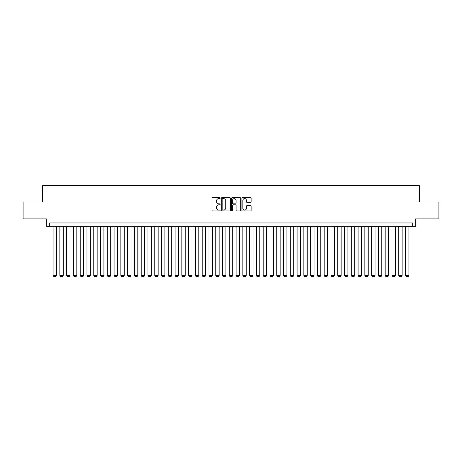 <?xml version="1.0" encoding="UTF-8"?>
<svg xmlns="http://www.w3.org/2000/svg" width="462" height="462" viewBox="0 0 462 462"><rect width="100%" height="100%" fill="white"/><g stroke="black" fill="none" stroke-linecap="round" stroke-linejoin="round"><path stroke-width="0.69" d="M220.155 198.146A0.468 0.468 0 0 0 219.693 197.678L212.624 197.678A0.664 0.664 0 0 0 211.96 198.342L211.96 210.32A0.664 0.664 0 0 0 212.624 210.984L219.693 210.984A0.468 0.468 0 0 0 220.155 210.516A0.468 0.468 0 0 0 219.693 210.054L218.774 210.054A2.131 2.131 0 0 1 216.649 207.923L216.649 206.924A2.131 2.131 0 0 1 218.774 204.799L219.693 204.799A0.468 0.468 0 0 0 220.155 204.331A0.468 0.468 0 0 0 219.693 203.863L218.774 203.863A2.131 2.131 0 0 1 216.649 201.738L216.649 200.739A2.131 2.131 0 0 1 218.774 198.608L219.693 198.608A0.468 0.468 0 0 0 220.155 198.146M250.444 202.368A0.664 0.664 0 0 0 251.109 201.703L251.109 198.342A0.664 0.664 0 0 0 250.444 197.678L242.59 197.678A0.664 0.664 0 0 0 241.926 198.342L241.926 210.32A0.664 0.664 0 0 0 242.59 210.984L250.444 210.984A0.664 0.664 0 0 0 251.109 210.32L251.109 206.26A0.664 0.664 0 0 0 250.444 205.596L247.083 205.596A0.664 0.664 0 0 0 246.419 206.26L246.419 208.27A1.779 1.779 0 0 1 244.641 210.054A1.779 1.779 0 0 1 242.856 208.27L242.856 200.387A1.779 1.779 0 0 1 244.641 198.608A1.779 1.779 0 0 1 246.419 200.387L246.419 201.703A0.664 0.664 0 0 0 247.083 202.368L250.444 202.368M412.3 226.357L415.684 226.357L415.684 218.901L438.9 218.901L438.9 201.958L419.415 201.958L419.415 185.695L42.585 185.695L42.585 201.958L23.1 201.958L23.1 218.901L46.316 218.901L46.316 226.357L412.3 226.357L412.3 222.967L49.7 222.967L49.7 226.357M230.417 198.342A0.664 0.664 0 0 0 229.753 197.678L221.904 197.678A0.664 0.664 0 0 0 221.234 198.342L221.234 210.32A0.664 0.664 0 0 0 221.904 210.984L229.753 210.984A0.664 0.664 0 0 0 230.417 210.32L230.417 198.342M232.247 197.678L240.096 197.678A0.664 0.664 0 0 1 240.766 198.342L240.766 210.32A0.664 0.664 0 0 1 240.096 210.984L236.74 210.984A0.664 0.664 0 0 1 236.07 210.32L236.07 205.463A0.664 0.664 0 0 0 235.406 204.799L233.177 204.799A0.664 0.664 0 0 0 232.513 205.463L232.513 210.516A0.468 0.468 0 0 1 232.045 210.984A0.468 0.468 0 0 1 231.583 210.516L231.583 198.342A0.664 0.664 0 0 1 232.247 197.678M222.632 198.608A0.468 0.468 0 0 0 222.17 199.076L222.17 209.586A0.468 0.468 0 0 0 222.632 210.054L223.596 210.054A2.131 2.131 0 0 0 225.727 207.923L225.727 200.739A2.131 2.131 0 0 0 223.596 198.608L222.632 198.608M236.07 200.421A1.779 1.779 0 0 0 234.292 198.643A1.779 1.779 0 0 0 232.513 200.421L232.513 203.199A0.664 0.664 0 0 0 233.177 203.863L235.406 203.863A0.664 0.664 0 0 0 236.07 203.199L236.07 200.421M56.48 226.357L56.48 275.427L53.09 275.427L53.09 226.357M56.48 275.427L55.971 276.305L53.598 276.305L53.09 275.427M63.259 226.357L63.259 275.427L59.869 275.427L59.869 226.357M63.259 275.427L62.751 276.305L60.378 276.305L59.869 275.427M70.033 226.357L70.033 275.427L66.644 275.427L66.644 226.357M70.033 275.427L69.525 276.305L67.152 276.305L66.644 275.427M76.813 226.357L76.813 275.427L73.423 275.427L73.423 226.357M76.813 275.427L76.305 276.305L73.932 276.305L73.423 275.427M83.587 226.357L83.587 275.427L80.203 275.427L80.203 226.357M83.587 275.427L83.079 276.305L80.711 276.305L80.203 275.427M90.367 226.357L90.367 275.427L86.977 275.427L86.977 226.357M90.367 275.427L89.859 276.305L87.485 276.305L86.977 275.427M97.147 226.357L97.147 275.427L93.757 275.427L93.757 226.357M97.147 275.427L96.633 276.305L94.265 276.305L93.757 275.427M103.921 226.357L103.921 275.427L100.531 275.427L100.531 226.357M103.921 275.427L103.413 276.305L101.039 276.305L100.531 275.427M110.701 226.357L110.701 275.427L107.311 275.427L107.311 226.357M110.701 275.427L110.193 276.305L107.819 276.305L107.311 275.427M117.475 226.357L117.475 275.427L114.091 275.427L114.091 226.357M117.475 275.427L116.967 276.305L114.599 276.305L114.091 275.427M124.255 226.357L124.255 275.427L120.865 275.427L120.865 226.357M124.255 275.427L123.747 276.305L121.373 276.305L120.865 275.427M131.029 226.357L131.029 275.427L127.645 275.427L127.645 226.357M131.029 275.427L130.521 276.305L128.153 276.305L127.645 275.427M137.809 226.357L137.809 275.427L134.419 275.427L134.419 226.357M137.809 275.427L137.301 276.305L134.927 276.305L134.419 275.427M144.589 226.357L144.589 275.427L141.199 275.427L141.199 226.357M144.589 275.427L144.08 276.305L141.707 276.305L141.199 275.427M151.363 226.357L151.363 275.427L147.973 275.427L147.973 226.357M151.363 275.427L150.855 276.305L148.481 276.305L147.973 275.427M158.143 226.357L158.143 275.427L154.753 275.427L154.753 226.357M158.143 275.427L157.634 276.305L155.261 276.305L154.753 275.427M164.917 226.357L164.917 275.427L161.533 275.427L161.533 226.357M164.917 275.427L164.408 276.305L162.041 276.305L161.533 275.427M171.697 226.357L171.697 275.427L168.307 275.427L168.307 226.357M171.697 275.427L171.188 276.305L168.815 276.305L168.307 275.427M178.476 226.357L178.476 275.427L175.086 275.427L175.086 226.357M178.476 275.427L177.968 276.305L175.595 276.305L175.086 275.427M185.25 226.357L185.25 275.427L181.861 275.427L181.861 226.357M185.25 275.427L184.742 276.305L182.369 276.305L181.861 275.427M192.03 226.357L192.03 275.427L188.64 275.427L188.64 226.357M192.03 275.427L191.522 276.305L189.149 276.305L188.64 275.427M198.804 226.357L198.804 275.427L195.42 275.427L195.42 226.357M198.804 275.427L198.296 276.305L195.928 276.305L195.42 275.427M205.584 226.357L205.584 275.427L202.194 275.427L202.194 226.357M205.584 275.427L205.076 276.305L202.703 276.305L202.194 275.427M212.364 226.357L212.364 275.427L208.974 275.427L208.974 226.357M212.364 275.427L211.856 276.305L209.482 276.305L208.974 275.427M219.138 226.357L219.138 275.427L215.748 275.427L215.748 226.357M219.138 275.427L218.63 276.305L216.256 276.305L215.748 275.427M225.918 226.357L225.918 275.427L222.528 275.427L222.528 226.357M225.918 275.427L225.41 276.305L223.036 276.305L222.528 275.427M232.692 226.357L232.692 275.427L229.308 275.427L229.308 226.357M232.692 275.427L232.184 276.305L229.816 276.305L229.308 275.427M239.472 226.357L239.472 275.427L236.082 275.427L236.082 226.357M239.472 275.427L238.964 276.305L236.59 276.305L236.082 275.427M246.252 226.357L246.252 275.427L242.862 275.427L242.862 226.357M246.252 275.427L245.744 276.305L243.37 276.305L242.862 275.427M253.026 226.357L253.026 275.427L249.636 275.427L249.636 226.357M253.026 275.427L252.518 276.305L250.144 276.305L249.636 275.427M259.806 226.357L259.806 275.427L256.416 275.427L256.416 226.357M259.806 275.427L259.298 276.305L256.924 276.305L256.416 275.427M266.58 226.357L266.58 275.427L263.196 275.427L263.196 226.357M266.58 275.427L266.072 276.305L263.704 276.305L263.196 275.427M273.36 226.357L273.36 275.427L269.97 275.427L269.97 226.357M273.36 275.427L272.851 276.305L270.478 276.305L269.97 275.427M280.139 226.357L280.139 275.427L276.75 275.427L276.75 226.357M280.139 275.427L279.631 276.305L277.258 276.305L276.75 275.427M286.914 226.357L286.914 275.427L283.524 275.427L283.524 226.357M286.914 275.427L286.405 276.305L284.032 276.305L283.524 275.427M293.693 226.357L293.693 275.427L290.303 275.427L290.303 226.357M293.693 275.427L293.185 276.305L290.812 276.305L290.303 275.427M300.467 226.357L300.467 275.427L297.083 275.427L297.083 226.357M300.467 275.427L299.959 276.305L297.592 276.305L297.083 275.427M307.247 226.357L307.247 275.427L303.857 275.427L303.857 226.357M307.247 275.427L306.739 276.305L304.366 276.305L303.857 275.427M314.027 226.357L314.027 275.427L310.637 275.427L310.637 226.357M314.027 275.427L313.519 276.305L311.145 276.305L310.637 275.427M320.801 226.357L320.801 275.427L317.411 275.427L317.411 226.357M320.801 275.427L320.293 276.305L317.92 276.305L317.411 275.427M327.581 226.357L327.581 275.427L324.191 275.427L324.191 226.357M327.581 275.427L327.073 276.305L324.699 276.305L324.191 275.427M334.355 226.357L334.355 275.427L330.971 275.427L330.971 226.357M334.355 275.427L333.847 276.305L331.479 276.305L330.971 275.427M341.135 226.357L341.135 275.427L337.745 275.427L337.745 226.357M341.135 275.427L340.627 276.305L338.253 276.305L337.745 275.427M347.909 226.357L347.909 275.427L344.525 275.427L344.525 226.357M347.909 275.427L347.401 276.305L345.033 276.305L344.525 275.427M354.689 226.357L354.689 275.427L351.299 275.427L351.299 226.357M354.689 275.427L354.181 276.305L351.807 276.305L351.299 275.427M361.469 226.357L361.469 275.427L358.079 275.427L358.079 226.357M361.469 275.427L360.961 276.305L358.587 276.305L358.079 275.427M368.243 226.357L368.243 275.427L364.853 275.427L364.853 226.357M368.243 275.427L367.735 276.305L365.367 276.305L364.853 275.427M375.023 226.357L375.023 275.427L371.633 275.427L371.633 226.357M375.023 275.427L374.515 276.305L372.141 276.305L371.633 275.427M381.797 226.357L381.797 275.427L378.413 275.427L378.413 226.357M381.797 275.427L381.289 276.305L378.921 276.305L378.413 275.427M388.577 226.357L388.577 275.427L385.187 275.427L385.187 226.357M388.577 275.427L388.068 276.305L385.695 276.305L385.187 275.427M395.357 226.357L395.357 275.427L391.967 275.427L391.967 226.357M395.357 275.427L394.848 276.305L392.475 276.305L391.967 275.427M402.131 226.357L402.131 275.427L398.741 275.427L398.741 226.357M402.131 275.427L401.622 276.305L399.249 276.305L398.741 275.427M408.91 226.357L408.91 275.427L405.521 275.427L405.521 226.357M408.91 275.427L408.402 276.305L406.029 276.305L405.521 275.427"/></g></svg>
